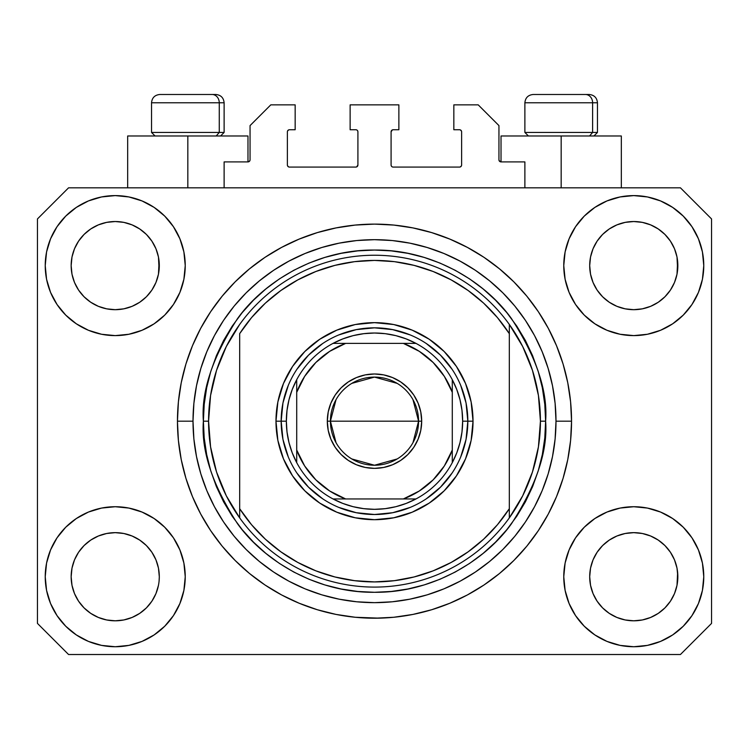 <?xml version="1.0" encoding="UTF-8"?>
<svg xmlns="http://www.w3.org/2000/svg" width="749" height="749" viewBox="0 0 749 749"><rect width="100%" height="100%" fill="white"/><g stroke="black" fill="none" stroke-linecap="round" stroke-linejoin="round"><path stroke-width="1.12" d="M224.12 187.83L224.12 161.896L247.975 161.896L224.12 161.896L224.12 187.83M250.054 159.827L250.054 125.598L250.054 159.827A2.078 2.078 0 0 1 247.975 161.896L248.771 161.737L247.975 161.896L247.975 135.972L187.83 135.972L187.83 187.83L187.83 135.972L127.676 135.972L127.676 187.83L127.676 135.972L247.975 135.972M250.054 125.598L270.792 104.86L295.162 104.86L295.162 129.746L289.46 129.746L295.162 129.746L295.162 104.86L270.792 104.86L250.054 125.598M287.382 131.824L287.382 165.014L287.382 131.824A2.078 2.078 0 0 1 289.46 129.746L288.665 129.905L289.46 129.746M289.46 167.083L355.831 167.083L289.46 167.083A2.078 2.078 0 0 1 287.382 165.014L287.541 165.801L287.382 165.014M357.301 166.475L356.627 166.924L357.91 165.014L357.91 131.824L357.91 165.014A2.078 2.078 0 0 1 355.831 167.083L356.627 166.924L355.831 167.083M355.831 129.746L350.129 129.746L355.831 129.746A2.078 2.078 0 0 1 357.91 131.824L357.75 131.028L357.91 131.824M350.129 129.746L350.129 104.86L350.129 129.746M398.871 104.86L350.129 104.86L398.871 104.86L398.871 129.746L393.169 129.746L398.871 129.746L398.871 104.86M391.699 130.354L392.373 129.905L391.09 131.824L391.09 165.014L391.09 131.824A2.078 2.078 0 0 1 393.169 129.746L392.373 129.905L393.169 129.746M393.169 167.083L459.54 167.083L393.169 167.083A2.078 2.078 0 0 1 391.09 165.014L391.25 165.801L391.09 165.014M461.618 165.014L461.618 131.824L461.618 165.014A2.078 2.078 0 0 1 459.54 167.083L460.335 166.924L459.54 167.083M459.54 129.746L453.838 129.746L459.54 129.746A2.078 2.078 0 0 1 461.618 131.824L461.459 131.028L461.618 131.824M453.838 129.746L453.838 104.86L478.208 104.86L498.946 125.598L498.946 159.827L498.946 125.598L478.208 104.86L453.838 104.86L453.838 129.746M499.106 160.623L501.025 161.896L501.025 135.972L561.17 135.972L561.17 187.83L561.17 135.972L621.324 135.972L501.025 135.972L501.025 161.896L524.88 161.896L501.025 161.896A2.078 2.078 0 0 1 498.946 159.827L499.106 160.623L498.946 159.827M524.88 161.896L524.88 187.83L524.88 161.896M460.335 129.905L461.459 131.028L460.335 129.905M461.459 165.801L460.335 166.924L461.459 165.801M391.699 166.475L391.25 165.801M357.301 130.354L357.75 131.028M288.665 166.924L287.541 165.801L288.665 166.924M287.541 131.028L288.665 129.905L287.541 131.028M249.894 160.623L248.771 161.737M379.322 618.15L355.185 617.26L336.058 614.423L317.304 609.733L299.094 603.217L281.615 594.949L265.024 585.006L249.492 573.491L235.167 560.495L222.181 546.171L210.666 530.638L200.723 514.057L192.456 496.578L185.939 478.368L181.239 459.614L178.402 440.478L177.457 421.509M369.922 618.159L372.609 618.206M177.56 427.651L177.513 425.75L177.56 427.651M151.878 601.213L155.951 593.601L158.46 585.325L155.951 593.601L151.878 601.213L155.951 593.601L151.878 601.213L146.401 607.898L151.878 601.213L146.401 607.898L139.717 613.375L146.401 607.898L139.717 613.375L132.096 617.448L139.717 613.375L132.096 617.448L123.828 619.957L115.234 620.809L106.63 619.957L98.362 617.448L90.741 613.375L98.362 617.448L90.741 613.375L84.066 607.898L78.579 601.213L74.507 593.601L71.998 585.325A44.079 44.079 0 0 0 71.998 585.334L74.507 593.601L71.998 585.325L71.155 576.73A44.079 44.079 0 0 1 115.234 532.651A44.079 44.079 0 0 1 159.303 576.73L159.303 576.805M597.14 552.219L597.14 552.21A44.079 44.079 0 0 0 597.131 552.228L593.049 559.859L597.122 552.247L602.627 545.544A44.079 44.079 0 0 0 602.599 545.562L597.122 552.247L602.599 545.562L609.283 540.085A44.079 44.079 0 0 0 609.246 540.104L602.599 545.562L609.283 540.085L616.904 536.012L609.283 540.085L616.904 536.012L625.172 533.503L633.766 532.651L642.37 533.503L650.638 536.012L658.287 540.104A44.079 44.079 0 0 0 658.268 540.085L650.638 536.012L658.259 540.085L664.934 545.562L670.421 552.247L674.493 559.859L677.002 568.135L674.493 559.859L677.002 568.135L677.845 576.73A44.079 44.079 0 0 1 633.766 620.809A44.079 44.079 0 0 1 589.697 576.73L589.697 576.73A44.079 44.079 0 0 1 633.766 532.651A44.079 44.079 0 0 1 677.845 576.73L677.845 576.805M658.146 228.885L664.934 234.437L670.421 241.122A44.079 44.079 0 0 0 658.268 228.969L650.638 224.887L658.259 228.96L664.934 234.437L670.421 241.122L674.493 248.743L677.002 257.01L674.493 248.743L677.002 257.01L677.63 269.94L677.845 265.605A44.079 44.079 0 0 1 633.766 309.683A44.079 44.079 0 0 1 589.697 265.605L589.903 269.93L589.697 265.605A44.079 44.079 0 0 1 633.766 221.535A44.079 44.079 0 0 1 677.845 265.605L677.845 265.68M642.37 222.378L633.766 221.535L642.37 222.378L650.638 224.887A44.079 44.079 0 0 0 616.914 224.878L609.283 228.96L602.599 234.437L597.122 241.122L593.049 248.743L590.54 257.01L593.049 248.743L597.122 241.122L602.599 234.437L609.283 228.96L616.904 224.887L625.172 222.378L633.766 221.535L642.37 222.378L650.638 224.887L658.259 228.96M139.614 228.885L146.401 234.437L151.878 241.122A44.079 44.079 0 0 0 139.726 228.969L132.096 224.887L139.717 228.96L146.401 234.437L151.878 241.122L155.951 248.743L158.46 257.01L155.951 248.743L158.46 257.01L159.097 269.94L159.303 265.605A44.079 44.079 0 0 1 115.234 309.683A44.079 44.079 0 0 1 71.155 265.605L71.37 269.93L71.155 265.605A44.079 44.079 0 0 1 115.234 221.535A44.079 44.079 0 0 1 159.303 265.605L159.303 265.68M123.828 222.378L115.234 221.535L123.828 222.378L132.096 224.887A44.079 44.079 0 0 0 98.372 224.878L90.741 228.96L84.066 234.437L78.579 241.122L74.507 248.743L71.998 257.01L74.507 248.743L78.579 241.122L84.066 234.437L90.741 228.96L98.362 224.887L106.63 222.378L115.234 221.535L123.828 222.378L132.096 224.887L139.717 228.96M78.598 552.219L78.608 552.21A44.079 44.079 0 0 0 78.589 552.228L84.085 545.544A44.079 44.079 0 0 0 84.066 545.562L90.741 540.085A44.079 44.079 0 0 0 90.713 540.104L84.066 545.562L90.741 540.085L98.362 536.012L90.741 540.085L98.362 536.012L106.63 533.503L115.234 532.651L123.828 533.503L132.096 536.012L139.754 540.104A44.079 44.079 0 0 0 139.726 540.085L132.096 536.012L139.717 540.085L146.401 545.562L151.878 552.247L155.951 559.859L151.878 552.247L155.951 559.859L158.46 568.135L155.951 559.859L158.46 568.135L159.303 576.73A44.079 44.079 0 0 1 115.234 620.809A44.079 44.079 0 0 1 71.155 576.73L71.998 568.135L74.507 559.859L71.998 568.135L74.507 559.859L78.579 552.247L74.507 559.859L78.579 552.247L84.066 545.562L78.579 552.247A44.079 44.079 0 0 0 78.57 552.266M90.713 302.231A44.079 44.079 0 0 0 90.732 302.25L84.066 296.773A44.079 44.079 0 0 0 84.085 296.791L84.047 296.754M106.611 308.831A44.079 44.079 0 0 0 106.648 308.841L98.362 306.332L90.695 302.221M159.303 265.605L159.097 261.289L158.46 274.209L155.951 282.476L158.46 274.209L155.951 282.476L151.878 290.097L155.951 282.476L151.878 290.097L146.401 296.773L151.86 290.125A44.079 44.079 0 0 0 151.869 290.106L146.401 296.773L139.717 302.259L146.373 296.801A44.079 44.079 0 0 0 146.401 296.773L139.717 302.259L132.096 306.332L139.717 302.259L132.096 306.332L123.828 308.831A44.079 44.079 0 0 0 123.847 308.831L115.234 309.683L106.63 308.831L98.362 306.332L90.741 302.259L98.362 306.332M90.741 302.259L84.066 296.773L78.579 290.097L74.507 282.476L71.998 274.209L74.507 282.476L71.998 274.209L71.155 265.605L71.998 257.01L74.507 248.743L78.579 241.122L84.066 234.437L90.741 228.96A44.079 44.079 0 0 0 78.589 241.112M609.246 302.231A44.079 44.079 0 0 0 609.274 302.25L602.599 296.773A44.079 44.079 0 0 0 602.627 296.791L597.122 290.097A44.079 44.079 0 0 0 597.14 290.125M625.153 308.831A44.079 44.079 0 0 0 625.19 308.841L616.904 306.332L609.227 302.221M677.845 265.605L677.63 261.289L677.002 274.209L674.493 282.476L677.002 274.209L674.493 282.476L670.421 290.097L674.493 282.476L670.421 290.097L664.934 296.773L670.392 290.125A44.079 44.079 0 0 0 670.411 290.106L664.934 296.773L658.259 302.259L664.915 296.801A44.079 44.079 0 0 0 664.934 296.773L658.259 302.259L650.638 306.332L658.259 302.259L650.638 306.332L642.37 308.831A44.079 44.079 0 0 0 642.389 308.831L633.766 309.683L625.172 308.831L616.904 306.332L609.283 302.259L616.904 306.332M609.283 302.259L602.599 296.773L597.122 290.097L593.049 282.476L590.54 274.209L593.049 282.476L590.54 274.209L589.697 265.605L590.54 257.01L593.049 248.743L597.122 241.122L602.599 234.437L609.283 228.96A44.079 44.079 0 0 0 597.131 241.112M625.172 308.831L633.766 309.683L642.37 308.831L650.619 306.332M589.903 581.046L589.697 576.73L590.54 585.325L593.049 593.601L590.54 585.325L589.697 576.73L590.54 568.135L593.049 559.859L590.54 568.135L593.049 559.859L597.122 552.247M677.845 576.73L677.63 572.414L677.002 585.325L674.493 593.601L677.002 585.325L674.493 593.601L670.421 601.213L674.493 593.601L670.421 601.213L664.934 607.898L670.421 601.213L664.934 607.898L658.259 613.375L664.934 607.898L658.259 613.375L650.638 617.448L658.259 613.375L650.638 617.448L642.37 619.957L633.766 620.809L625.172 619.957L616.904 617.448L609.283 613.375L616.904 617.448L609.283 613.375L602.599 607.898L597.122 601.213L593.049 593.601L590.54 585.325M677.002 585.325L677.63 581.074M159.303 576.73L159.088 581.074M185.237 576.73A70.003 70.003 0 0 1 115.234 646.733A70.003 70.003 0 0 1 45.23 576.73L46.569 563.07L50.558 549.944L57.027 537.838L65.734 527.23L76.342 518.523L88.438 512.054L101.574 508.075L115.234 506.727L128.884 508.075L142.02 512.054L154.125 518.523L164.733 527.23L173.44 537.838L179.9 549.944L183.889 563.07L185.237 576.73L183.889 590.39L179.9 603.516L173.44 615.622L164.733 626.23L154.125 634.937L142.02 641.406L128.884 645.385L115.234 646.733L101.574 645.385L88.438 641.406L76.342 634.937L65.734 626.23L57.027 615.622L50.558 603.516L46.569 590.39L45.23 576.73A70.003 70.003 0 0 1 115.234 506.727A70.003 70.003 0 0 1 185.237 576.73M703.77 576.73A70.003 70.003 0 0 1 633.766 646.733A70.003 70.003 0 0 1 563.763 576.73L565.111 563.07L569.1 549.944L575.56 537.838L584.267 527.23L594.875 518.523L606.98 512.054L620.116 508.075L633.766 506.727L647.426 508.075L660.562 512.054L672.658 518.523L683.266 527.23L691.973 537.838L698.442 549.944L702.431 563.07L703.77 576.73L702.431 590.39L698.442 603.516L691.973 615.622L683.266 626.23L672.658 634.937L660.562 641.406L647.426 645.385L633.766 646.733L620.116 645.385L606.98 641.406L594.875 634.937L584.267 626.23L575.56 615.622L569.1 603.516L565.111 590.39L563.763 576.73A70.003 70.003 0 0 1 633.766 506.727A70.003 70.003 0 0 1 703.77 576.73L702.431 590.39M703.77 265.605A70.003 70.003 0 0 1 633.766 335.608A70.003 70.003 0 0 1 563.763 265.605L565.111 251.954L569.1 238.819L575.56 226.713L584.267 216.105L594.875 207.398L606.98 200.929L620.116 196.95L633.766 195.601L647.426 196.95L660.562 200.929L672.658 207.398L683.266 216.105L691.973 226.713L698.442 238.819L702.431 251.954L703.77 265.605L702.431 279.265L698.442 292.4L691.973 304.497L683.266 315.104L672.658 323.811L660.562 330.281L647.426 334.26L633.766 335.608L620.116 334.26L606.98 330.281L594.875 323.811L584.267 315.104L575.56 304.497L569.1 292.4L565.111 279.265L563.763 265.605A70.003 70.003 0 0 1 633.766 195.601A70.003 70.003 0 0 1 703.77 265.605L702.431 279.265M185.237 265.605A70.003 70.003 0 0 1 115.234 335.608A70.003 70.003 0 0 1 45.23 265.605L46.569 251.954L50.558 238.819L57.027 226.713L65.734 216.105L76.342 207.398L88.438 200.929L101.574 196.95L115.234 195.601L128.884 196.95L142.02 200.929L154.125 207.398L164.733 216.105L173.44 226.713L179.9 238.819L183.889 251.954L185.237 265.605L183.889 279.265L179.9 292.4L173.44 304.497L164.733 315.104L154.125 323.811L142.02 330.281L128.884 334.26L115.234 335.608L101.574 334.26L88.438 330.281L76.342 323.811L65.734 315.104L57.027 304.497L50.558 292.4L46.569 279.265L45.23 265.605A70.003 70.003 0 0 1 115.234 195.601A70.003 70.003 0 0 1 185.237 265.605M177.457 420.592L177.457 421.172A197.043 197.043 0 0 1 374.5 224.12A197.043 197.043 0 0 1 571.543 421.172A197.043 197.043 0 0 1 374.5 618.215A197.043 197.043 0 0 1 177.457 421.172L178.402 401.857L181.239 382.73L185.939 363.967L192.456 345.766L200.723 328.287L210.666 311.696L222.181 296.164L235.167 281.839L249.492 268.854L265.024 257.328L281.615 247.395L299.094 239.128L317.304 232.611L336.058 227.911L355.185 225.075L374.5 224.12L393.815 225.075L412.942 227.911L431.696 232.611L449.906 239.128L467.385 247.395L483.976 257.328L499.508 268.854L513.833 281.839L526.819 296.164L538.334 311.696L548.277 328.287L556.544 345.766L563.061 363.967L567.761 382.73L570.598 401.857L571.543 421.172L570.598 440.478L567.761 459.614L563.061 478.368L556.544 496.578L548.277 514.057L538.334 530.638L526.819 546.171L513.833 560.495L499.508 573.491L483.976 585.006L467.385 594.949L449.906 603.217L431.696 609.733L412.942 614.423L393.815 617.26L374.5 618.215M680.438 654.514L68.562 654.514L37.45 623.402L37.45 218.942L68.562 187.83L680.438 187.83L711.55 218.942L711.55 623.402L680.438 654.514L711.55 623.402L711.55 218.942L680.438 187.83L68.562 187.83L37.45 218.942L37.45 623.402L68.562 654.514L680.438 654.514M526.819 296.164L513.833 281.839L499.508 268.854L513.833 281.839L526.819 296.164M412.942 227.911L393.815 225.075M249.492 268.854L235.167 281.839L222.181 296.164L235.167 281.839L249.492 268.854M200.723 328.287L198.326 332.902M222.181 546.171L235.167 560.495L249.492 573.491L235.167 560.495L222.181 546.171M336.058 614.423L355.185 617.26M499.508 573.491L513.833 560.495L526.819 546.171L513.833 560.495L499.508 573.491M548.277 514.057L550.674 509.432M46.569 251.954L45.23 265.605M57.027 304.497L59.227 307.605M78.579 290.097L74.507 282.476L78.579 290.097L84.066 296.773M597.122 290.097L593.049 282.476L597.122 290.097M691.973 537.838L689.773 534.73M46.569 563.07L45.23 576.73M691.973 304.497L689.773 307.605M57.027 537.838L59.227 534.73M159.097 572.414L158.46 568.135M139.717 540.085L146.401 545.562A44.079 44.079 0 0 0 146.373 545.544L151.878 552.247A44.079 44.079 0 0 0 151.86 552.21M132.105 536.012L123.828 533.503L115.234 532.651L106.658 533.494A44.079 44.079 0 0 0 106.611 533.503M98.362 536.012L106.63 533.503L98.362 536.012L90.741 540.085M677.63 572.414L677.002 568.135M658.259 540.085L664.934 545.562A44.079 44.079 0 0 0 664.915 545.544L664.953 545.581M650.647 536.012L642.37 533.503L633.766 532.651L625.2 533.494A44.079 44.079 0 0 0 625.153 533.503M670.421 552.247L674.493 559.859L670.421 552.247L664.934 545.562M616.904 536.012L625.172 533.503L616.904 536.012L609.283 540.085M658.249 228.951A44.079 44.079 0 0 0 650.647 224.887M616.895 224.887A44.079 44.079 0 0 0 609.293 228.951L616.904 224.887L625.172 222.378L633.766 221.535M139.707 228.951A44.079 44.079 0 0 0 132.105 224.887M98.353 224.887A44.079 44.079 0 0 0 90.751 228.951L98.362 224.887L106.63 222.378L115.234 221.535M71.998 274.209L71.37 269.93M132.096 306.332L123.828 308.831L115.234 309.683L106.63 308.831M159.097 269.93L158.46 274.209M151.878 552.247L155.951 559.859M71.37 572.414L71.998 568.135M158.46 257.01L159.097 261.289M151.878 241.122L155.951 248.743M71.37 261.289L71.998 257.01M590.54 274.209L589.903 269.93M677.63 269.93L677.002 274.209M589.903 572.414L590.54 568.135M677.002 257.01L677.63 261.289M670.421 241.122L674.493 248.743M589.903 261.289L590.54 257.01M609.283 613.375L602.599 607.898L597.122 601.213L593.049 593.601M650.638 617.448L642.37 619.957L633.766 620.809L625.172 619.957L616.904 617.448M71.998 585.325L71.37 581.046M90.741 613.375L84.066 607.898L78.579 601.213L74.507 593.601M132.096 617.448L123.828 619.957L115.234 620.809L106.63 619.957L98.362 617.448M158.46 585.325L155.951 593.601M592.609 132.442L589.557 135.972L592.609 132.442L597.468 132.442L592.609 132.442L592.609 102.782L592.609 132.442L524.88 132.442L592.609 132.442M588.939 94.486L585.428 94.486A8.295 7.181 90 0 1 592.609 102.782L524.88 102.782C525.377 97.754 528.148 94.992 533.176 94.486C528.148 94.992 525.377 97.754 524.88 102.782L524.88 132.442L528.401 135.972M593.948 135.972L597.468 132.442L597.468 102.782C596.972 97.754 594.2 94.992 589.173 94.486C594.2 94.992 596.972 97.754 597.468 102.782L592.609 102.782A8.295 7.181 -90 0 0 585.428 94.486L533.232 94.486M585.428 94.486L533.447 94.486M525.236 102.782L592.609 102.782M219.26 132.442L216.208 135.972L219.26 132.442L224.12 132.442L219.26 132.442L219.26 102.782L219.26 132.442L151.532 132.442L219.26 132.442M215.59 94.486L212.079 94.486A8.295 7.181 90 0 1 219.26 102.782L151.532 102.782C152.028 97.754 154.8 94.992 159.827 94.486C154.8 94.992 152.028 97.754 151.532 102.782L151.532 132.442L155.052 135.972M224.12 132.442L220.599 135.972L224.12 132.442L224.12 102.782C223.623 97.754 220.852 94.992 215.824 94.486C220.852 94.992 223.623 97.754 224.12 102.782L219.26 102.782A8.295 7.181 -90 0 0 212.079 94.486L159.883 94.486M212.079 94.486L160.099 94.486M151.888 102.782L219.26 102.782M460.719 456.909L466.047 439.382L467.835 421.172L473.022 421.172A98.522 98.522 0 0 1 374.5 519.694A98.522 98.522 0 0 1 275.978 421.172L281.165 421.172L282.953 439.382L288.281 456.909M203.382 421.172L208.568 421.172A165.932 165.932 0 0 0 509.32 517.896A165.932 165.932 0 0 0 540.432 421.172L545.618 421.172C547.903 450.907 536.49 485.137 511.398 523.841C485.137 560.589 432.585 592.965 374.5 592.29C316.415 592.965 263.863 560.589 237.602 523.841C212.51 485.137 201.097 450.907 203.382 421.172L204.205 437.94L206.668 454.549L210.75 470.84L216.405 486.653L223.586 501.83L232.218 516.239L242.227 529.721L253.499 542.164L265.942 553.445L279.433 563.445L293.833 572.077L309.019 579.258L324.823 584.922L341.113 588.995L357.732 591.467L374.5 592.29L391.268 591.467L407.887 588.995L424.177 584.922L439.981 579.258L455.167 572.077L469.567 563.445L483.058 553.445L495.501 542.164L506.773 529.721L516.782 516.239L525.414 501.83L532.595 486.653L538.25 470.84L542.332 454.549L544.795 437.94L545.618 421.172L544.795 404.394L542.332 387.785L538.25 371.495L532.595 355.681L525.414 340.505L516.782 326.105L506.773 312.614L495.501 300.171L483.058 288.889L469.567 278.89L455.167 270.258L439.981 263.077L424.177 257.422L407.887 253.34L391.268 250.878L374.5 250.054L357.732 250.878L341.113 253.34L324.823 257.422L309.019 263.077L293.833 270.258L279.433 278.89L265.942 288.889L253.499 300.171L242.227 312.614L232.218 326.105L223.586 340.505L216.405 355.681L210.75 371.495L206.668 387.785L204.205 404.394L203.382 421.172C201.097 391.427 212.51 357.198 237.602 318.494C263.863 281.746 316.415 249.37 374.5 250.054C432.585 249.37 485.137 281.746 511.398 318.494C536.49 357.198 547.903 391.427 545.618 421.172L540.432 421.172A165.932 165.932 0 0 0 239.68 324.439A165.932 165.932 0 0 1 509.32 324.439L509.32 333.633L497.42 317.585L483.62 303.13L468.134 290.509L451.207 279.901L433.091 271.484L414.075 265.371L394.442 261.663L374.5 260.418L354.558 261.663L334.925 265.371L315.909 271.484L297.793 279.901L280.866 290.509L265.38 303.13L251.58 317.585L239.68 333.633L239.68 508.711L251.58 524.759L265.38 539.205L280.866 551.826L297.793 562.433L315.909 570.86L334.925 576.964L354.558 580.672L374.5 581.917L394.442 580.672L414.075 576.964L433.091 570.86L451.207 562.433L468.134 551.826L483.62 539.205L497.42 524.759L509.32 508.711L509.32 324.439L522.68 346.497L532.464 370.362L538.428 395.453L540.432 421.172L538.428 446.881L532.464 471.973L522.68 495.838L509.32 517.896A165.932 165.932 0 0 1 239.68 517.896L239.68 508.711L239.68 517.896L226.32 495.838L216.536 471.973L210.572 446.881L208.568 421.172L203.382 421.172M177.457 421.172L193.008 421.172A181.492 181.492 0 0 1 374.5 239.68A181.492 181.492 0 0 1 555.992 421.172L571.543 421.172L555.992 421.172L555.112 438.961L552.5 456.572L548.174 473.855L542.173 490.623L534.561 506.717L525.405 521.997L514.797 536.303L502.832 549.504L489.631 561.46L475.334 572.067L460.055 581.224L443.951 588.845L427.183 594.846L409.909 599.172L392.289 601.784L374.5 602.655L356.711 601.784L339.091 599.172L321.817 594.846L305.049 588.845L288.945 581.224L273.666 572.067L259.369 561.46L246.168 549.504L234.203 536.303L223.595 521.997L214.439 506.717L206.827 490.623L200.826 473.855L196.5 456.572L193.888 438.961L193.008 421.172L193.888 403.383L196.5 385.763L200.826 368.489L206.827 351.712L214.439 335.618L223.595 320.338L234.203 306.032L246.168 292.84L259.369 280.875L273.666 270.267L288.945 261.111L305.049 253.499L321.817 247.498L339.091 243.163L356.711 240.551L374.5 239.68L392.289 240.551L409.909 243.163L427.183 247.498L443.951 253.499L460.055 261.111L475.334 270.267L489.631 280.875L502.832 292.84L514.797 306.032L525.405 320.338L534.561 335.618L542.173 351.712L548.174 368.489L552.5 385.763L555.112 403.383L555.992 421.172A181.492 181.492 0 0 1 374.5 602.655A181.492 181.492 0 0 1 193.008 421.172L177.457 421.172M288.281 385.426L282.953 402.962L281.165 421.172L275.978 421.172A98.522 98.522 0 0 1 374.5 322.65A98.522 98.522 0 0 1 473.022 421.172L471.13 440.393L465.522 458.875L456.422 475.905L444.166 490.838L429.233 503.085L412.203 512.194L393.721 517.793L374.5 519.694L355.279 517.793L336.797 512.194L319.767 503.085L304.834 490.838L292.578 475.905L283.478 458.875L277.87 440.393L275.978 421.172L277.87 401.951L283.478 383.469L292.578 366.43L304.834 351.506L319.767 339.25L336.797 330.15L355.279 324.542L374.5 322.65L393.721 324.542L412.203 330.15L429.233 339.25L444.166 351.506L456.422 366.43L465.522 383.469L471.13 401.951L473.022 421.172L467.835 421.172L466.047 402.962L460.719 385.426M239.68 333.633A160.745 160.745 0 0 1 509.32 333.633L509.32 508.711A160.745 160.745 0 0 1 239.68 508.711L239.68 333.633M509.32 517.896L509.32 508.711L509.32 517.896M412.942 614.423L393.815 617.26M200.723 514.057L198.326 509.432M336.058 227.911L355.185 225.075M548.277 328.287L550.674 332.902M452.106 369.313L440.496 355.166L426.359 343.566M410.246 334.943L392.71 329.626L374.5 327.828L356.29 329.626L338.754 334.943M322.641 343.566L308.504 355.166L296.894 369.313M296.894 473.022L308.504 487.168L322.641 498.778M338.754 507.391L356.29 512.709L374.5 514.507L392.71 512.709L410.246 507.391M426.359 498.778L440.496 487.168L452.106 473.022M239.68 324.439A165.932 165.932 0 0 0 208.568 421.172L210.572 395.453L216.536 370.362L226.32 346.497L239.68 324.439M336.029 442.668L330.421 421.172A44.079 44.079 0 0 0 374.5 465.241A44.079 44.079 0 0 0 418.579 421.172L421.687 421.172A47.187 47.187 0 0 1 374.5 468.359A47.187 47.187 0 0 1 327.313 421.172L418.579 421.172A44.079 44.079 0 0 1 374.5 465.241A44.079 44.079 0 0 1 330.421 421.172L336.029 399.666M412.971 399.666L418.579 421.172L412.971 442.668M397.195 458.95L374.5 465.241L351.805 458.95M333.015 343.388A88.148 88.148 0 0 1 415.985 343.388L406.173 338.904L395.884 335.646L385.267 333.679L374.5 333.015L363.733 333.679L353.116 335.646L342.827 338.904L333.015 343.388A88.148 88.148 0 0 0 296.716 379.687L292.232 389.499L288.983 399.788L287.007 410.396L286.352 421.172A88.148 88.148 0 0 1 296.716 379.687L296.716 462.648A88.148 88.148 0 0 1 286.352 421.172L287.007 431.939L288.983 442.547L292.232 452.836L296.716 462.648A88.148 88.148 0 0 0 333.015 498.946L342.827 503.431L353.116 506.689L363.733 508.655L374.5 509.32L385.267 508.655L395.884 506.689L406.173 503.431L415.985 498.946A88.148 88.148 0 0 1 333.015 498.946L415.985 498.946A88.148 88.148 0 0 0 452.284 462.648L456.768 452.836L460.017 442.547L461.993 431.939L462.648 421.172L467.835 421.172A93.335 93.335 0 0 0 374.5 327.828A93.335 93.335 0 0 0 281.165 421.172L286.352 421.172L281.165 421.172A93.335 93.335 0 0 1 374.5 327.828A93.335 93.335 0 0 1 467.835 421.172A93.335 93.335 0 0 1 374.5 514.507A93.335 93.335 0 0 1 281.165 421.172A93.335 93.335 0 0 0 374.5 514.507A93.335 93.335 0 0 0 467.835 421.172L462.648 421.172L461.993 410.396L460.017 399.788L456.768 389.499L452.284 379.687A88.148 88.148 0 0 1 452.284 462.648L452.284 379.687A88.148 88.148 0 0 0 415.985 343.388L333.015 343.388A88.148 88.148 0 0 0 296.716 379.687L296.716 450.037L304.665 465.972L315.835 479.837L329.7 490.998L345.626 498.946L403.374 498.946L419.3 490.998L433.165 479.837L444.335 465.972L452.284 450.037L452.284 392.298L444.335 376.373L433.165 362.507L419.3 351.337L403.374 343.388L345.626 343.388L329.7 351.337L315.835 362.507L304.665 376.373L296.716 392.298A82.97 82.97 0 0 1 345.626 343.388L333.015 343.388M421.687 421.172L420.779 430.375L418.092 439.223L413.738 447.387L407.868 454.531L400.715 460.401L392.56 464.764L383.703 467.451L374.5 468.359L365.297 467.451L356.44 464.764L348.285 460.401L341.132 454.531L335.262 447.387L330.908 439.223L328.221 430.375L327.313 421.172L328.221 411.959L330.908 403.112L335.262 394.957L341.132 387.804L348.285 381.934L356.44 377.571L365.297 374.884L374.5 373.985L383.703 374.884L392.56 377.571L400.715 381.934L407.868 387.804L413.738 394.957L418.092 403.112L420.779 411.959L421.687 421.172L330.421 421.172A44.079 44.079 0 0 1 374.5 377.093A44.079 44.079 0 0 1 418.579 421.172A44.079 44.079 0 0 0 374.5 377.093A44.079 44.079 0 0 0 330.421 421.172L327.313 421.172A47.187 47.187 0 0 1 374.5 373.985A47.187 47.187 0 0 1 421.687 421.172M452.284 462.648A88.148 88.148 0 0 1 415.985 498.946L403.374 498.946A82.97 82.97 0 0 0 452.284 450.037L452.284 462.648M333.015 498.946A88.148 88.148 0 0 1 296.716 462.648L296.716 450.037A82.97 82.97 0 0 0 345.626 498.946L333.015 498.946M415.985 343.388A88.148 88.148 0 0 1 452.284 379.687L452.284 392.298A82.97 82.97 0 0 0 403.374 343.388L415.985 343.388M351.805 383.385L374.5 377.093L397.195 383.385M621.324 135.972L621.324 187.83"/></g></svg>
